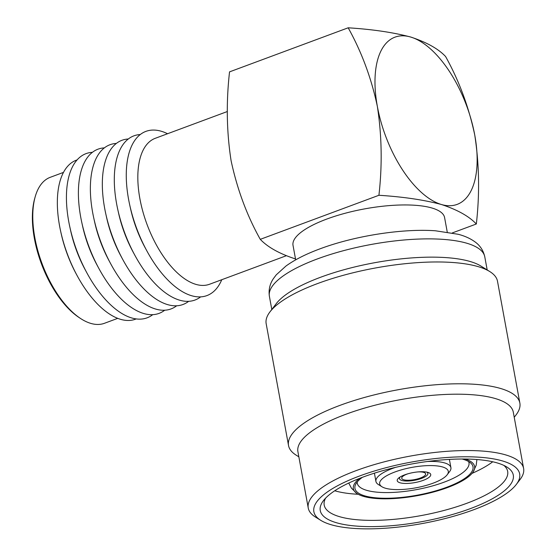 <?xml version="1.0" encoding="UTF-8"?>
<svg xmlns="http://www.w3.org/2000/svg" width="556" height="556" viewBox="0 0 556 556"><rect width="100%" height="100%" fill="white"/><g stroke="black" fill="none" stroke-linecap="round" stroke-linejoin="round"><path stroke-width="0.83" d="M465.184 459.027A61.64 18.383 -10.4 0 1 473.184 471.856A61.64 18.383 -10.4 0 1 447.636 487.515A61.64 18.383 -10.4 0 1 356.591 493.255A61.64 18.383 -10.4 0 1 359.517 478.424M462.112 459.013A60.013 17.903 -10.4 0 1 471.036 463.329A60.013 17.903 -10.4 0 1 446.746 487.258A60.013 17.903 -10.4 0 1 382.118 498.211A60.013 17.903 -10.4 0 1 355.569 484.519A60.013 17.903 -10.4 0 1 362.387 477.319M468.576 461.522A56.775 16.937 -10.4 0 1 468.979 462.773A56.775 16.937 -10.4 0 1 444.14 482.163A56.775 16.937 -10.4 0 1 388.102 492.567A56.775 16.937 -10.4 0 1 357.299 483.268A56.775 16.937 -10.4 0 1 357.23 481.955M381.979 486.771A34.875 10.404 -10.4 0 1 394.934 471.974A34.875 10.404 -10.4 0 1 434.027 465.671A34.875 10.404 -10.4 0 1 447.149 474.81A34.875 10.404 -10.4 0 1 433.02 483.206A34.875 10.404 -10.4 0 1 381.979 486.771L378.448 484.575A38.121 11.37 -10.4 0 1 375.925 481.426A38.121 11.37 -10.4 0 1 392.605 468.409A38.121 11.37 -10.4 0 1 395.629 467.346M404.678 474.852A17.034 5.08 -10.4 0 1 421.49 471.724A17.034 5.08 -10.4 0 1 430.733 474.518A17.034 5.08 -10.4 0 1 423.276 480.335A17.034 5.08 -10.4 0 1 406.464 483.456A17.034 5.08 -10.4 0 1 397.227 480.669A17.034 5.08 -10.4 0 1 404.678 474.852M426.633 472.093A14.435 4.309 -10.4 0 1 427.905 473.51A14.435 4.309 -10.4 0 1 421.58 478.396A14.435 4.309 -10.4 0 1 399.507 478.723A14.435 4.309 -10.4 0 1 400.195 476.951M418.015 471.912A12.162 3.628 -10.4 0 1 425.416 473.344A12.162 3.628 -10.4 0 1 420.343 478.028A12.162 3.628 -10.4 0 1 407.506 480.252A12.162 3.628 -10.4 0 1 401.779 477.68A12.162 3.628 -10.4 0 1 407.055 474.108A12.162 3.628 -10.4 0 1 408.187 473.719M298.85 456.823L296.306 455.246A117.601 35.077 -10.4 0 1 288.529 445.523L266.171 323.703A117.601 35.077 -10.4 0 1 269.987 311.853L276.304 303.597A109.49 32.658 -10.4 0 1 320.659 277.229A109.49 32.658 -10.4 0 1 480.891 266.046L489.732 271.53A117.601 35.077 -10.4 0 1 497.502 281.246L519.86 403.065A117.601 35.077 -10.4 0 1 516.044 414.915L514.23 417.292M269.987 311.853A117.601 35.077 -10.4 0 1 317.629 283.539A117.601 35.077 -10.4 0 1 489.732 271.53M288.529 445.523A117.601 35.077 -10.4 0 1 339.987 405.359A117.601 35.077 -10.4 0 1 456.066 383.807A117.601 35.077 -10.4 0 1 519.86 403.065M320.784 520.353L315.481 517.066A109.49 32.658 -10.4 0 1 308.246 508.017L297.905 451.674A109.49 32.658 -10.4 0 1 345.811 414.283A109.49 32.658 -10.4 0 1 453.884 394.211A109.49 32.658 -10.4 0 1 513.285 412.142L523.62 468.486A109.49 32.658 -10.4 0 1 520.068 479.515L516.281 484.471A104.618 31.205 -10.4 0 1 473.9 509.664A104.618 31.205 -10.4 0 1 320.784 520.353A104.618 31.205 -10.4 0 1 359.649 475.971A104.618 31.205 -10.4 0 1 476.923 457.067A104.618 31.205 -10.4 0 1 516.281 484.471M308.246 508.017A109.49 32.658 -10.4 0 1 356.153 470.619A109.49 32.658 -10.4 0 1 464.225 450.555A109.49 32.658 -10.4 0 1 523.62 468.486M363.186 477.02A98.134 29.273 -10.4 0 1 506.808 466.991A98.134 29.273 -10.4 0 1 470.355 508.622A98.134 29.273 -10.4 0 1 360.357 526.351A98.134 29.273 -10.4 0 1 323.432 500.65A98.134 29.273 -10.4 0 1 363.186 477.02M503.861 465.407A93.269 27.821 -10.4 0 1 507.67 471.412A93.269 27.821 -10.4 0 1 466.859 503.27A93.269 27.821 -10.4 0 1 374.8 520.36A93.269 27.821 -10.4 0 1 324.197 505.084A93.269 27.821 -10.4 0 1 325.628 498.113M492.734 461.779A93.269 27.821 -10.4 0 1 472.03 473.378M447.239 232.026L444.591 217.577A77.048 22.984 169.6 0 0 402.794 204.955A77.048 22.984 169.6 0 0 326.74 219.078A77.048 22.984 169.6 0 0 293.026 245.391L295.681 259.847M286.229 255.767L209.522 284.262A77.861 37.752 -110.4 0 1 139.897 198.742A77.861 37.752 -110.4 0 1 155.298 138.291L227.369 111.52M221.774 279.71A87.591 42.471 -110.4 0 1 146.61 250.429A87.591 42.471 -110.4 0 1 129.729 204.99A87.591 42.471 -110.4 0 1 128.596 199.395A87.591 42.471 -110.4 0 1 167.558 133.739M146.61 250.429L144.928 247.316A74.935 36.335 -110.4 0 1 130.493 208.444L129.729 204.99M200.598 296.897A87.591 42.471 -110.4 0 1 134.642 254.87A87.591 42.471 -110.4 0 1 117.761 209.438A87.591 42.471 -110.4 0 1 116.628 203.844A87.591 42.471 -110.4 0 1 140.293 134.545M134.642 254.87L132.96 251.764A74.935 36.335 -110.4 0 1 118.525 212.885L117.761 209.438M188.63 301.345A87.591 42.471 -110.4 0 1 122.667 259.318A87.591 42.471 -110.4 0 1 105.793 213.886A87.591 42.471 -110.4 0 1 104.66 208.285A87.591 42.471 -110.4 0 1 128.318 138.993M122.667 259.318L120.993 256.205A74.935 36.335 -110.4 0 1 106.55 217.333L105.793 213.886M176.655 305.786A87.591 42.471 -110.4 0 1 110.7 263.766A87.591 42.471 -110.4 0 1 93.825 218.327A87.591 42.471 -110.4 0 1 92.692 212.733A87.591 42.471 -110.4 0 1 116.35 143.434M110.7 263.766L109.025 260.653A74.935 36.335 -110.4 0 1 94.583 221.781L93.825 218.327M164.687 310.234A87.591 42.471 -110.4 0 1 98.732 268.207A87.591 42.471 -110.4 0 1 81.857 222.775A87.591 42.471 -110.4 0 1 80.724 217.181A87.591 42.471 -110.4 0 1 104.382 147.882M98.732 268.207L97.057 265.101A74.935 36.335 -110.4 0 1 82.615 226.229L81.857 222.775M152.719 314.682A87.591 42.471 -110.4 0 1 86.764 272.655A87.591 42.471 -110.4 0 1 69.889 227.223A87.591 42.471 -110.4 0 1 68.756 221.622A87.591 42.471 -110.4 0 1 92.414 152.33M86.764 272.655L85.089 269.542A74.935 36.335 -110.4 0 1 70.647 230.67L69.889 227.223M136.178 318.929A84.832 41.13 -110.4 0 1 77.041 275.456A84.832 41.13 -110.4 0 1 60.694 231.449A84.832 41.13 -110.4 0 1 59.596 226.028A84.832 41.13 -110.4 0 1 77.11 159.913M77.041 275.456L76.116 273.74A77.861 37.752 -110.4 0 1 61.111 233.353L60.694 231.449M117.719 318.359L104.465 323.286A77.861 37.752 -110.4 0 1 80.3 318.331A77.861 37.752 -110.4 0 1 34.84 237.766A77.861 37.752 -110.4 0 1 35.174 196.845A77.861 37.752 -110.4 0 1 50.242 177.315L63.495 172.388M80.3 318.331L78.903 317.406A76.235 36.967 -110.4 0 1 34.396 238.517A76.235 36.967 -110.4 0 1 34.722 198.45L35.174 196.845M452.334 232.915L476.332 223.998C469.055 216.27 457.428 209.772 441.429 204.511C424.138 199.903 403.302 196.824 378.921 195.274C382.361 165.243 381.847 135.622 377.357 106.411C371.394 78.229 361.664 52.028 348.181 27.8C372.562 29.35 393.398 32.429 410.696 37.037C426.688 42.298 438.323 48.789 445.592 56.524C459.075 80.752 468.805 106.954 474.768 135.136C479.251 164.347 479.772 193.968 476.332 223.998M348.181 27.8L229.538 71.87C226.097 102.387 226.619 132.008 231.101 160.74C237.224 189.339 246.947 215.54 260.277 239.344L378.921 195.274M260.277 239.344C267.735 247.184 279.369 253.682 295.173 258.839M377.357 106.411A89.196 43.25 69.6 0 0 441.429 204.511A89.196 43.25 69.6 0 0 474.768 135.136A89.196 43.25 69.6 0 0 410.696 37.037A89.196 43.25 69.6 0 0 377.357 106.411M358.217 494.27A93.269 27.821 -10.4 0 1 334.74 490.774M427.494 461.501A38.121 11.37 -10.4 0 1 450.909 467.665A38.121 11.37 -10.4 0 1 449.672 471.502L447.149 474.81M271.808 309.477L269.396 296.355A109.49 32.658 -10.4 0 1 317.302 258.957A109.49 32.658 -10.4 0 1 425.382 238.892A109.49 32.658 -10.4 0 1 484.776 256.823L487.188 269.945M356.591 493.255L351.427 488.14L348.737 483.053M375.925 481.426L374.41 473.17M399.507 478.723L399.257 477.576M269.396 296.355C268.458 289.891 269.799 283.984 273.413 278.625L276.249 274.838L285.972 266.025C294.736 259.715 306.036 254.002 319.867 248.886C354.304 235.932 402.141 228.384 435.445 230.782L458.283 234.298C464.656 235.952 470.147 238.42 474.748 241.693C480.023 245.411 483.366 250.457 484.776 256.823M427.905 473.51L427.738 472.35M450.909 467.665L449.394 459.409M473.184 471.856L476.2 465.24L476.902 459.527"/></g></svg>
